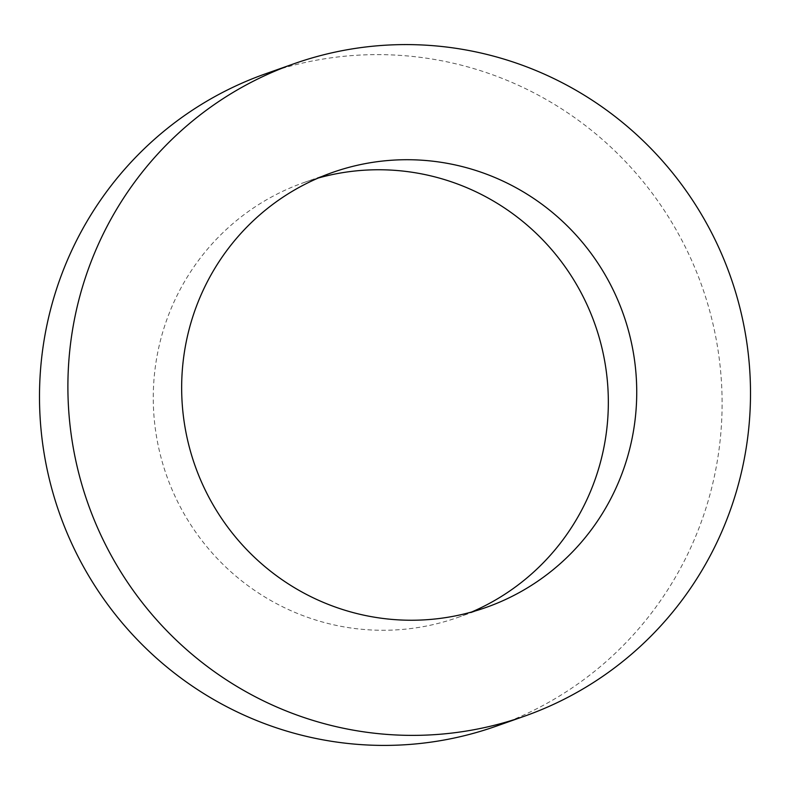 <?xml version="1.0" encoding="UTF-8"?>
<svg xmlns="http://www.w3.org/2000/svg" width="790" height="790" viewBox="0 0 790 790"><rect width="100%" height="100%" fill="white"/><g stroke="black" fill="none" stroke-linecap="round" stroke-linejoin="round"><path stroke-width="0.59" stroke-dasharray="3.95 2.96" d="M496.071 726.227A345.981 340.717 70.5 0 0 690.48 548.24A345.981 340.717 70.5 0 0 632.681 169.406A345.981 340.717 70.5 0 0 265.529 73.806M318.321 178.007A230.65 227.145 70.5 0 0 303.953 182.549A230.65 227.145 70.5 0 0 174.353 301.207A230.65 227.145 70.5 0 0 212.875 553.76A230.65 227.145 70.5 0 0 457.647 617.494A230.65 227.145 70.5 0 0 471.679 611.993M457.647 617.494L486.048 607.451M303.953 182.549L332.353 172.506"/><path stroke-width="1.19" d="M293.929 63.773L265.529 73.806A345.981 340.717 70.5 0 0 71.12 251.793A345.981 340.717 70.5 0 0 128.918 630.627A345.981 340.717 70.5 0 0 496.071 726.227L524.471 716.194A345.981 340.717 70.5 0 0 718.88 538.207A345.981 340.717 70.5 0 0 661.082 159.373A345.981 340.717 70.5 0 0 293.929 63.773A345.981 340.717 70.5 0 0 99.52 241.76A345.981 340.717 70.5 0 0 157.319 620.594A345.981 340.717 70.5 0 0 524.471 716.194M202.744 291.164A230.65 227.145 70.5 0 0 241.276 543.727A230.65 227.145 70.5 0 0 486.048 607.451A230.65 227.145 70.5 0 0 615.647 488.793A230.65 227.145 70.5 0 0 577.125 236.24A230.65 227.145 70.5 0 0 332.353 172.506A230.65 227.145 70.5 0 0 202.744 291.164M471.679 611.993A230.65 227.145 70.5 0 0 587.256 498.836A230.65 227.145 70.5 0 0 553.721 252.05A230.65 227.145 70.5 0 0 318.321 178.007"/></g></svg>
